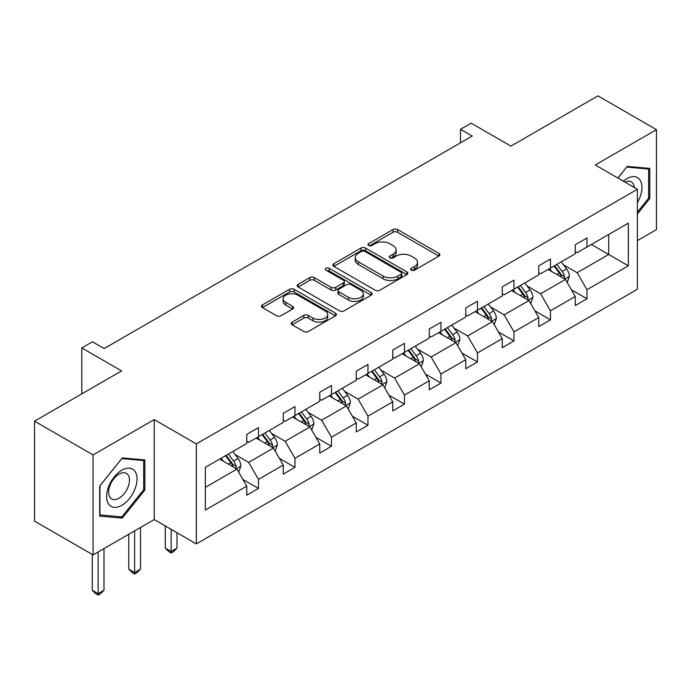 <?xml version="1.0" encoding="UTF-8"?>
<svg xmlns="http://www.w3.org/2000/svg" width="691" height="691" viewBox="0 0 691 691"><rect width="100%" height="100%" fill="white"/><g stroke="black" fill="none" stroke-linecap="round" stroke-linejoin="round"><path stroke-width="1.04" d="M411.309 270.172A2.272 1.313 0 0 0 414.531 270.172L438.932 256.085A3.248 1.874 0 0 0 439.882 254.763A3.248 1.874 0 0 0 438.932 253.433L397.593 229.567A3.248 1.874 0 0 0 392.998 229.567L368.597 243.655A2.272 1.313 0 0 0 367.932 244.588A2.272 1.313 0 0 0 368.597 245.512A2.272 1.313 0 0 0 371.81 245.512L374.971 243.69A10.391 6.003 0 0 1 389.664 243.69L393.11 245.676A10.391 6.003 0 0 1 396.159 249.917A10.391 6.003 0 0 1 393.11 254.167L389.957 255.99A2.272 1.313 0 0 0 389.292 256.914A2.272 1.313 0 0 0 389.957 257.847A2.272 1.313 0 0 0 393.17 257.847L396.323 256.024A10.391 6.003 0 0 1 411.024 256.024L414.47 258.011A10.391 6.003 0 0 1 417.511 262.252A10.391 6.003 0 0 1 414.47 266.493L411.309 268.315A2.272 1.313 0 0 0 410.644 269.248A2.272 1.313 0 0 0 411.309 270.172L411.309 268.315M637.378 240.623L656.45 229.611L656.45 129.649L597.957 95.876L510.917 146.129L471.141 123.162L460.5 129.312L460.5 142.821M93.043 554.89L154.231 519.572L154.231 419.601L93.043 454.928L93.043 554.89L34.55 521.118L34.55 421.156L121.59 370.903L81.814 347.944L81.814 393.87M93.043 454.928L34.55 421.156M292.172 322.118A3.248 1.874 0 0 0 291.222 323.44A3.248 1.874 0 0 0 292.172 324.77L303.772 331.464A3.248 1.874 0 0 0 308.367 331.464L335.463 315.822A3.248 1.874 0 0 0 336.422 314.491A3.248 1.874 0 0 0 335.463 313.17L294.124 289.304A3.248 1.874 0 0 0 289.538 289.304L262.433 304.947A3.248 1.874 0 0 0 261.483 306.277A3.248 1.874 0 0 0 262.433 307.599L276.443 315.683A3.248 1.874 0 0 0 281.038 315.683L292.639 308.989A3.248 1.874 0 0 0 293.589 307.668A3.248 1.874 0 0 0 292.639 306.338L285.685 302.33A8.689 5.018 0 0 1 283.146 298.78A8.689 5.018 0 0 1 288.51 294.15A8.689 5.018 0 0 1 297.976 295.238L325.193 310.95A8.689 5.018 0 0 1 327.733 314.491A8.689 5.018 0 0 1 322.369 319.13A8.689 5.018 0 0 1 312.902 318.041L308.367 315.424A3.248 1.874 0 0 0 303.772 315.424L292.172 322.118L292.172 324.77M81.814 347.944L92.456 341.795L104.16 348.549L472.195 136.067L460.5 129.312M154.231 419.601L196.339 443.916L637.378 189.291L637.378 289.253L196.339 543.886L196.339 443.916M656.45 129.649L595.262 164.976L637.378 189.291M375.196 290.229A3.248 1.874 0 0 0 379.791 290.229L406.895 274.586A3.248 1.874 0 0 0 407.845 273.256A3.248 1.874 0 0 0 406.895 271.934L365.556 248.06A3.248 1.874 0 0 0 360.961 248.06L333.857 263.712A3.248 1.874 0 0 0 332.907 265.033A3.248 1.874 0 0 0 333.857 266.363L375.196 290.229M326.843 270.665A2.272 1.313 0 0 1 329.149 270.984L329.149 268.281L371.179 292.552A3.248 1.874 0 0 1 372.129 293.874A3.248 1.874 0 0 1 371.179 295.204L344.083 310.846A3.248 1.874 0 0 1 339.488 310.846L298.149 286.981L298.149 284.329A3.248 1.874 0 0 0 297.199 285.651A3.248 1.874 0 0 0 298.149 286.981M298.149 284.329L309.741 277.635A3.248 1.874 0 0 1 314.336 277.635L331.101 287.309A3.248 1.874 0 0 0 335.696 287.309L343.392 282.869A3.248 1.874 0 0 0 344.343 281.548A3.248 1.874 0 0 0 343.392 280.218L325.936 270.138A2.272 1.313 0 0 1 325.271 269.214A2.272 1.313 0 0 1 326.67 268.004A2.272 1.313 0 0 1 329.149 268.281M205.348 467.358L246.765 443.449L246.765 434.397L258.46 427.643L258.46 436.695L283.267 422.374L283.267 413.322L294.962 406.567L294.962 415.619L319.76 401.298L319.76 392.255L331.464 385.5L331.464 394.544L356.262 380.231L356.262 371.179L367.957 364.425L367.957 373.477L392.764 359.156L392.764 350.104L404.46 343.349L404.46 352.401L429.266 338.08L429.266 329.028L440.962 322.274L440.962 331.326L465.76 317.014L465.76 307.961L477.464 301.207L477.464 310.259L502.262 295.938L502.262 286.886L513.957 280.131L513.957 289.184L538.764 274.863L538.764 265.81L550.459 259.056L550.459 268.108L575.258 253.787L575.258 244.744L586.961 237.989L586.961 247.032L628.369 223.124L628.369 265.81L586.961 289.719L586.961 298.771L575.258 305.526L575.258 296.474L550.459 310.795L550.459 319.847L538.764 326.601L538.764 317.549L513.957 331.87L513.957 340.922L502.262 347.677L502.262 338.625L477.464 352.946L477.464 361.989L465.76 368.744L465.76 359.7L440.962 374.012L440.962 383.064L429.266 389.819L429.266 380.767L404.46 395.088L404.46 404.14L392.764 410.895L392.764 401.842L367.957 416.163L367.957 425.215L356.262 431.97L356.262 422.918L331.464 437.23L331.464 446.282L319.76 453.037L319.76 443.985L294.962 458.306L294.962 467.358L283.267 474.112L283.267 465.06L258.46 479.381L258.46 488.433L246.765 495.188L246.765 486.136L205.348 510.044L205.348 467.358M256.119 438.042L273.437 448.044L248.639 462.357L235.095 454.54M248.639 462.357L258.46 479.381M273.437 448.044L283.267 465.06M246.765 441.29L248.639 442.37L258.46 436.695M292.621 416.975L309.939 426.969L285.133 441.29L271.589 433.464M285.133 441.29L294.962 458.306M309.939 426.969L319.76 443.985M283.267 420.214L285.133 421.294L294.962 415.619M329.123 395.9L346.433 405.893L321.635 420.214L308.091 412.397M321.635 420.214L331.464 437.23M346.433 405.893L356.262 422.918M319.76 399.139L321.635 400.219L331.464 394.544M365.625 374.824L382.935 384.818L358.137 399.139L344.593 391.322M358.137 399.139L367.957 416.163M382.935 384.818L392.764 401.842M356.262 378.063L358.137 379.152L367.957 373.477M402.119 353.749L419.437 363.751L394.63 378.063L381.095 370.246M394.63 378.063L404.46 395.088M419.437 363.751L429.266 380.767M392.764 356.997L394.63 358.076L404.46 352.401M438.621 332.682L455.939 342.676L431.132 356.997L417.589 349.18M431.132 356.997L440.962 374.012M455.939 342.676L465.76 359.7M429.266 335.921L431.132 337.001L440.962 331.326M475.123 311.606L492.433 321.6L467.634 335.921L454.091 328.104M467.634 335.921L477.464 352.946M492.433 321.6L502.262 338.625M465.76 314.846L467.634 315.925L477.464 310.259M511.616 290.531L528.935 300.533L504.136 314.846L490.593 307.029M504.136 314.846L513.957 331.87M528.935 300.533L538.764 317.549M502.262 293.779L504.136 294.858L513.957 289.184M548.118 269.464L565.437 279.458L540.63 293.779L527.095 285.953M540.63 293.779L550.459 310.795M565.437 279.458L575.258 296.474M538.764 272.703L540.63 273.783L550.459 268.108M591.401 244.467L608.719 254.469L577.132 272.703L563.588 264.886M577.132 272.703L586.961 289.719M628.369 265.81L608.719 254.469L608.719 234.474L628.369 223.124M154.231 519.572L196.339 543.886M575.258 251.628L577.132 252.707L586.961 247.032M205.348 487.354L236.935 469.111L219.626 459.118M236.935 469.111L246.765 486.136M571.405 289.788L586.961 298.771M534.903 310.864L550.459 319.847M498.401 331.939L513.957 340.922M461.899 353.006L477.464 361.989M425.406 374.081L440.962 383.064M388.903 395.157L404.46 404.14M352.401 416.232L367.957 425.215M315.899 437.299L331.464 446.282M279.406 458.375L294.962 467.358M242.904 479.45L258.46 488.433M637.378 213.96L649.782 198.533L649.782 168.431L627.203 166.41L617.866 178.019M144.868 490.04L144.868 459.938L122.29 457.917L99.711 486.006L99.711 516.117L122.29 518.129L144.868 490.04L143.702 489.366M412.225 270.492L414.47 269.196A10.391 6.003 0 0 0 417.511 264.955L417.511 262.252M396.159 249.917L396.159 252.621A10.391 6.003 0 0 1 393.11 256.862L390.864 258.166M438.889 256.111L397.593 232.271A3.248 1.874 0 0 0 392.998 232.271L369.504 245.832M406.852 274.612L365.556 250.764A3.248 1.874 0 0 0 360.961 250.764L333.9 266.389M401.151 274.189A2.272 1.313 0 0 0 401.817 273.256A2.272 1.313 0 0 0 401.151 272.332L364.865 251.377A2.272 1.313 0 0 0 361.652 251.377L358.318 253.303A10.391 6.003 0 0 0 355.278 257.544A10.391 6.003 0 0 0 358.318 261.785L383.125 276.106A10.391 6.003 0 0 0 397.817 276.106L401.151 274.189L401.151 276.884A2.272 1.313 0 0 0 401.817 275.959L401.817 273.256M355.278 257.544L355.278 260.248A10.391 6.003 0 0 0 358.318 264.489L358.318 261.785M401.151 276.884L397.817 278.81A10.391 6.003 0 0 1 383.125 278.81L358.318 264.489M298.192 287.007L309.741 280.339L309.741 277.635M344.343 281.548L344.343 284.243A3.248 1.874 0 0 1 343.392 285.573L335.696 290.013A3.248 1.874 0 0 1 331.101 290.013L314.336 280.339A3.248 1.874 0 0 0 309.741 280.339M329.149 270.984L371.136 295.23M348.497 297.355A8.689 5.018 0 0 0 357.973 298.443A8.689 5.018 0 0 0 363.328 293.813A8.689 5.018 0 0 0 360.788 290.263L351.201 284.727A3.248 1.874 0 0 0 346.606 284.727L338.91 289.166A3.248 1.874 0 0 0 337.959 290.496A3.248 1.874 0 0 0 338.91 291.818L348.497 297.355L348.497 300.058A8.689 5.018 0 0 0 357.973 301.146A8.689 5.018 0 0 0 363.328 296.508L363.328 293.813M337.959 290.496L337.959 293.2A3.248 1.874 0 0 0 338.91 294.521L338.91 291.818M348.497 300.058L338.91 294.521M327.733 314.491L327.733 317.195A8.689 5.018 0 0 1 322.369 321.833A8.689 5.018 0 0 1 312.902 320.745L308.367 318.128A3.248 1.874 0 0 0 303.772 318.128L292.215 324.796M283.146 298.78L283.146 301.483A8.689 5.018 0 0 0 285.685 305.033L285.685 302.33M292.595 309.015L285.685 305.033M335.42 315.847L294.124 291.999A3.248 1.874 0 0 0 289.538 291.999L262.476 307.625M648.616 197.859L649.782 198.533M119.906 516.756L122.29 518.129M567.216 282.533L569.367 276.322A8.767 5.062 -120 0 0 566.568 268.859L561.317 261.846M551.893 271.641L549.613 268.6M564.141 278.706L564.633 276.694A8.767 5.062 -120 0 0 562.12 271.425L556.868 264.411M554.674 265.681L560.453 273.394A4.466 2.583 60 0 1 561.265 274.75L564.633 276.694M554.061 266.035L559.313 273.04A8.767 5.062 60 0 1 561.498 277.186M530.714 303.608L532.865 297.398A8.767 5.062 -120 0 0 530.066 289.926L524.815 282.913M515.391 292.708L513.111 289.667M527.639 299.782L528.131 297.769A8.767 5.062 -120 0 0 525.618 292.492L520.366 285.487M518.172 286.748L523.951 294.47A4.466 2.583 60 0 1 524.763 295.826L528.131 297.769M517.559 287.102L522.811 294.116A8.767 5.062 60 0 1 524.996 298.253M494.212 324.684L496.363 318.465A8.767 5.062 -120 0 0 493.564 311.002L488.312 303.988M478.889 313.783L476.617 310.743M491.137 320.857L491.629 318.845A8.767 5.062 -120 0 0 489.124 313.567L483.864 306.554M481.67 307.823L487.449 315.545A4.466 2.583 60 0 1 488.261 316.901L491.629 318.845M481.057 308.177L486.317 315.191A8.767 5.062 60 0 1 488.502 319.328M637.378 202.644A21.507 12.421 120 0 0 639.909 197.419A21.507 12.421 120 0 0 638.95 178.727A21.507 12.421 120 0 0 623.273 181.146M634.329 187.529A14.727 8.499 120 0 0 631.332 181.897A14.727 8.499 120 0 0 624.949 182.113M617.918 178.053L626.737 167.075L648.616 169.027L648.616 198.196L637.378 212.172M647.165 168.198L648.616 169.027M134.995 488.934A21.507 12.421 120 0 0 129.424 468.153A21.507 12.421 120 0 0 108.651 486.576A21.507 12.421 120 0 0 114.214 507.349A21.507 12.421 120 0 0 134.995 488.934M128.068 486.965A14.727 8.499 120 0 0 126.418 473.404A14.727 8.499 120 0 0 110.033 485.35A14.727 8.499 120 0 0 111.692 498.911A14.727 8.499 120 0 0 128.068 486.965M99.945 514.968L99.945 485.799L121.823 458.582L143.702 460.543L143.702 489.712L121.823 516.92L99.711 514.838M142.251 459.705L143.702 460.543M457.71 345.759L459.869 339.54A8.767 5.062 -120 0 0 457.071 332.077L451.81 325.064M442.395 334.859L440.115 331.818M454.643 341.924L455.127 339.912A8.767 5.062 -120 0 0 452.622 334.643L447.371 327.629M445.168 328.899L450.955 336.612A4.466 2.583 60 0 1 451.767 337.968L455.127 339.912M444.563 329.253L449.815 336.267A8.767 5.062 60 0 1 452 340.404M421.216 366.826L423.367 360.616A8.767 5.062 -120 0 0 420.569 353.144L415.317 346.139M405.893 355.934L403.613 352.894M418.141 363L418.634 360.987A8.767 5.062 -120 0 0 416.12 355.718L410.869 348.705M408.675 349.974L414.453 357.688A4.466 2.583 60 0 1 415.265 359.044L418.634 360.987M408.061 350.32L413.313 357.333A8.767 5.062 60 0 1 415.498 361.479M384.714 387.901L386.865 381.691A8.767 5.062 -120 0 0 384.066 374.22L378.815 367.206M369.391 377.001L367.12 373.961M381.639 384.075L382.132 382.063A8.767 5.062 -120 0 0 379.618 376.785L374.367 369.771M372.173 371.041L377.951 378.763A4.466 2.583 60 0 1 378.763 380.119L382.132 382.063M371.559 371.395L376.811 378.409A8.767 5.062 60 0 1 378.996 382.546M348.212 408.977L350.363 402.758A8.767 5.062 -120 0 0 347.564 395.295L342.313 388.282M332.889 398.076L330.618 395.036M345.137 405.151L345.63 403.138A8.767 5.062 -120 0 0 343.125 397.861L337.873 390.847M335.671 392.117L341.458 399.83A4.466 2.583 60 0 1 342.261 401.186L345.63 403.138M335.057 392.471L340.317 399.484A8.767 5.062 60 0 1 342.503 403.622M311.71 430.044L313.869 423.833A8.767 5.062 -120 0 0 311.071 416.371L305.811 409.357M296.396 419.152L294.116 416.112M308.644 426.217L309.136 424.205A8.767 5.062 -120 0 0 306.623 418.936L301.371 411.922M299.168 413.192L304.956 420.905A4.466 2.583 60 0 1 305.767 422.261L309.136 424.205M298.564 413.538L303.815 420.551A8.767 5.062 60 0 1 306.001 424.697M171.143 529.332L171.143 551.487L176.991 548.11L176.991 532.709M176.991 548.11L173.484 551.625L171.143 552.973L168.803 551.625L165.296 548.11L165.296 525.955M165.296 548.11L171.143 551.487L171.143 552.973M275.217 451.119L277.367 444.909A8.767 5.062 -120 0 0 274.569 437.438L269.317 430.424M259.894 440.219L257.613 437.178M272.142 447.293L272.634 445.28A8.767 5.062 -120 0 0 270.121 440.003L264.869 432.998M262.675 434.259L268.454 441.981A4.466 2.583 60 0 1 269.265 443.337L272.634 445.28M262.062 434.613L267.313 441.627A8.767 5.062 60 0 1 269.499 445.764M134.641 530.878L134.641 572.563L140.489 569.185L140.489 527.501M140.489 569.185L136.982 572.701L134.641 574.048L132.301 572.701L128.794 569.185L128.794 534.255M128.794 569.185L134.641 572.563L134.641 574.048M238.715 472.195L240.865 465.976A8.767 5.062 -120 0 0 238.067 458.513L232.815 451.499M223.392 461.294L221.12 458.254M235.64 468.368L236.132 466.356A8.767 5.062 -120 0 0 233.618 461.078L228.367 454.065M226.173 455.334L231.951 463.056A4.466 2.583 60 0 1 232.763 464.412L236.132 466.356M225.56 455.689L230.811 462.702A8.767 5.062 60 0 1 232.997 466.84M98.148 551.945L98.148 593.638L103.996 590.261L103.996 548.568M103.996 590.261L100.48 593.768L98.148 595.124L95.807 593.768L92.292 590.261L92.292 554.458M92.292 590.261L98.148 593.638L98.148 595.124M414.47 269.196L414.47 266.493M389.957 257.847L389.957 255.99M393.11 256.862L393.11 254.167M368.597 245.512L368.597 243.655M392.998 232.271L392.998 229.567M397.593 232.271L397.593 229.567M438.932 256.085L438.932 253.433M333.857 266.363L333.857 263.712M360.961 250.764L360.961 248.06M365.556 250.764L365.556 248.06M406.895 274.586L406.895 271.934M383.125 278.81L383.125 276.106M397.817 278.81L397.817 276.106M314.336 280.339L314.336 277.635M331.101 290.013L331.101 287.309M335.696 290.013L335.696 287.309M343.392 285.573L343.392 282.869M371.179 295.204L371.179 292.552M303.772 318.128L303.772 315.424M308.367 318.128L308.367 315.424M312.902 320.745L312.902 318.041M292.639 308.989L292.639 306.338M262.433 307.599L262.433 304.947M289.538 291.999L289.538 289.304M294.124 291.999L294.124 289.304M335.463 315.822L335.463 313.17M564.806 279.095L569.306 276.495M562.12 271.425L566.568 268.859M556.816 274.482L559.313 273.04M528.304 300.162L532.804 297.562M525.618 292.492L530.066 289.926M520.323 295.558L522.811 294.116M491.802 321.237L496.311 318.637M489.124 313.567L493.564 311.002M483.821 316.625L486.317 315.191M455.3 342.313L459.809 339.713M452.622 334.643L457.071 332.077M447.319 337.7L449.815 336.267M418.806 363.388L423.307 360.78M416.12 355.718L420.569 353.144M410.817 358.776L413.313 357.333M382.304 384.455L386.805 381.855M379.618 376.785L384.066 374.22M374.323 379.851L376.811 378.409M345.802 405.531L350.311 402.931M343.125 397.861L347.564 395.295M337.821 400.918L340.317 399.484M309.3 426.606L313.809 424.006M306.623 418.936L311.071 416.371M301.319 421.994L303.815 420.551M272.807 447.673L277.307 445.073M270.121 440.003L274.569 437.438M264.817 443.069L267.313 441.627M236.305 468.748L240.805 466.149M233.618 461.078L238.067 458.513M228.324 464.136L230.811 462.702"/></g></svg>
